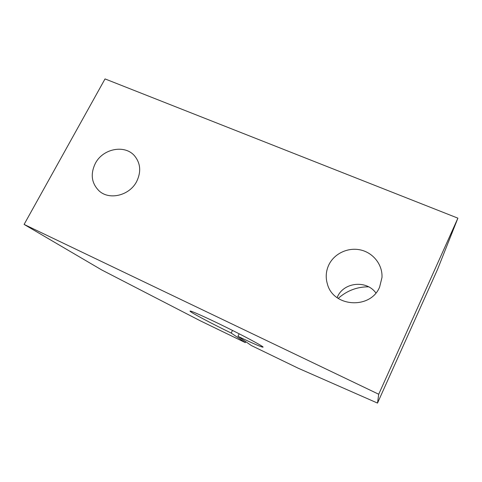 <?xml version="1.0" encoding="UTF-8"?>
<svg xmlns="http://www.w3.org/2000/svg" width="482" height="482" viewBox="0 0 482 482"><rect width="100%" height="100%" fill="white"/><g stroke="black" fill="none" stroke-linecap="round" stroke-linejoin="round"><path stroke-width="0.72" d="M95.34 163.404C102.907 148.474 125.097 144.214 134.731 156.054C140.587 163.464 141.244 171.911 136.713 181.407C129.694 195.511 109.396 200.536 99.093 190.89C91.478 183.238 90.224 174.074 95.34 163.404M245.76 341.69L245.308 342.612L200.572 320.946L101.804 269.992L24.1 224.419L105.028 78.915L457.9 218.159L437.548 269.384L377.514 403.085L298.189 368.212L251.411 345.564L237.927 336.316C253.701 343.829 262.094 347.432 263.106 347.13C263.16 346.299 245.838 336.954 225.588 326.995C205.326 317.023 189.089 309.854 190.047 311.179L190.113 311.041M24.1 224.419L378.719 394.246L457.9 218.159M328.772 264.992C334.159 253.598 347.962 247.049 360.59 249.953C373.231 252.767 382.702 264.745 381.985 277.499L379.605 287.109C370.477 309.595 333.417 307.173 327.453 284.229C325.458 277.644 325.898 271.233 328.772 264.992M232.493 330.423L231.197 333.062C211.224 323.35 190.511 312.39 190.047 311.179M239.162 333.791L237.927 336.316M378.719 394.246L377.514 403.085M245.308 342.612L231.197 333.062M375.906 292.984C366.242 279.427 342.853 282.374 337.135 297.647M338.195 298.394C346.956 290.64 357.096 286.784 368.603 286.82"/></g></svg>
